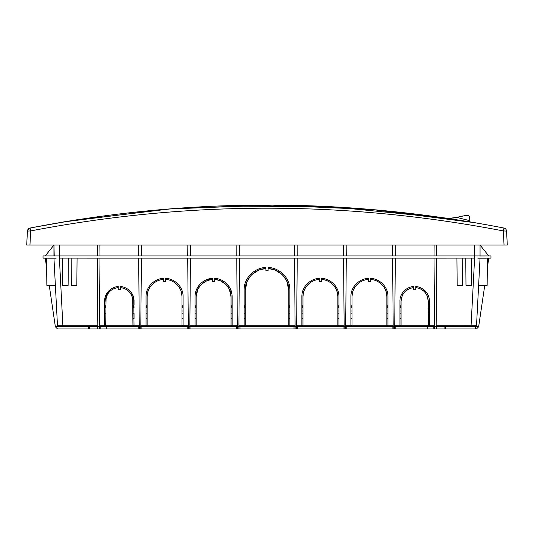 <?xml version="1.0" encoding="UTF-8"?>
<svg xmlns="http://www.w3.org/2000/svg" width="534" height="534" viewBox="0 0 534 534"><rect width="100%" height="100%" fill="white"/><g stroke="black" fill="none" stroke-linecap="round" stroke-linejoin="round"><path stroke-width="0.8" d="M100.833 328.964L100.833 326.788L99.391 326.788L99.391 328.964L476.455 328.964L478.638 326.788L475.347 326.788M138.68 258.136L99.992 258.136L99.397 325.753L104.617 325.753L104.617 301.176C104.404 293.346 111.065 286.985 118.241 286.504L118.241 289.775L120.424 289.775L120.424 286.504C127.599 286.985 134.261 293.346 134.047 301.176L134.047 305.208L132.953 305.208M132.953 313.164L134.047 313.164L134.047 318.611L132.953 318.611M99.391 326.788L99.992 258.142L97.261 258.142L97.862 326.788L134.047 326.788L133.714 298.059M133.64 297.745L133.033 295.816M132.986 295.689L131.744 293.279M131.604 293.066L130.116 291.17M120.424 286.504L120.424 287.599L121.211 287.686M118.241 286.504L118.241 287.599L117.413 287.692M108.549 291.163L104.624 300.816M104.617 301.176L104.617 305.208L105.712 305.208M105.712 313.164L104.617 313.164L104.617 324.118M401.047 305.208L399.953 305.208L399.953 301.176C399.739 293.346 406.401 286.985 413.576 286.504L413.576 289.775L415.759 289.775L415.759 286.504C422.935 286.985 429.596 293.346 429.383 301.176L429.383 305.208L428.288 305.208M428.288 313.164L429.383 313.164L429.383 324.118M147.124 318.611L146.036 318.611L146.036 313.164L147.124 313.164M147.124 305.208L146.036 305.208L146.036 296.817C145.762 286.845 154.313 278.795 163.471 278.321L163.471 279.416L162.022 279.569M163.471 278.321L163.471 281.592L165.647 281.592L165.647 278.321L165.647 279.416L166.988 279.549M165.647 278.321C174.805 278.795 183.362 286.845 183.089 296.817L183.089 305.208L181.994 305.208M181.994 313.164L183.089 313.164L183.089 318.611L181.994 318.611M196.165 318.611L195.077 318.611L195.077 313.164L196.165 313.164M196.165 305.208L195.077 305.208L195.077 296.817C194.83 286.838 203.307 278.801 212.512 278.321L212.512 279.416L207.499 280.483M195.504 292.839L195.978 291.103M196.312 290.169L197.153 288.293M197.967 286.878L199.729 284.535M206.017 279.916L212.505 278.321L212.512 281.592L214.688 281.592L214.688 278.321L214.688 279.416L219.714 280.49M231.035 305.208L232.13 305.208L232.13 296.817C232.25 286.785 224.113 278.902 214.688 278.321L218.399 278.922M218.887 279.062L222.097 280.357M222.378 280.504L224.66 281.959M227.057 284.088L229.607 287.492M230.755 289.828L231.956 294.327M231.035 313.164L232.13 313.164L232.13 318.611L231.035 318.611M245.206 318.611L244.111 318.611L244.111 313.164L245.206 313.164M245.206 305.208L244.111 305.208L244.111 290.282C243.771 277.86 254.498 267.874 265.912 267.421L265.912 268.509L259.324 269.877M265.912 267.421L265.912 270.691L268.088 270.691L268.088 267.421L268.088 268.509L274.69 269.884M268.088 267.421C279.502 267.874 290.229 277.86 289.889 290.282L289.889 305.208L288.794 305.208M288.794 313.164L289.889 313.164L289.889 318.611L288.794 318.611M302.965 318.611L301.87 318.611L301.87 313.164L302.965 313.164M302.965 305.208L301.87 305.208L301.87 296.817C301.603 286.845 310.154 278.795 319.312 278.321L319.312 279.416L317.863 279.569M319.312 278.321L319.312 281.592L321.488 281.592L321.488 278.321L321.488 279.416L322.83 279.549M321.488 278.321C330.646 278.795 339.197 286.845 338.923 296.817L338.923 305.208L337.835 305.208M337.835 313.164L338.923 313.164L338.923 318.611L337.835 318.611M352.006 318.611L350.911 318.611L350.911 313.164L352.006 313.164M352.006 305.208L350.911 305.208L350.911 296.817C350.638 286.845 359.188 278.795 368.353 278.321L368.353 279.416L366.905 279.569M368.353 278.321L368.353 281.592L370.529 281.592L370.529 278.321L370.529 279.416L371.871 279.549M370.529 278.321C379.687 278.795 388.238 286.845 387.964 296.817L387.964 305.208L386.876 305.208M386.876 313.164L387.964 313.164L387.964 318.611L386.876 318.611M401.047 318.611L399.953 318.611L399.953 313.164L401.047 313.164M413.576 286.504L413.576 287.599L409.925 288.407M415.759 286.504L415.759 287.599L419.444 288.42M55.496 258.189L56.123 258.189M46.712 268.181L45.236 258.182L46.712 268.181L45.236 258.182L43.134 258.142M477.877 258.189L490.953 258.129L490.953 255.953L490.953 258.129M429.383 325.153L428.288 325.153L428.288 301.176L427.053 295.502M426.693 294.775L424.457 291.704M424.103 291.35L419.991 288.634M409.404 288.614L405.233 291.35M404.932 291.651L402.676 294.708M402.302 295.462L401.047 301.083M386.876 296.624L386.456 292.992M386.202 292.018L385.628 290.336M385.067 289.088L383.979 287.185M383.212 286.124L381.997 284.715M380.869 283.647L379.28 282.426M378.152 281.712L376.296 280.784M375.289 280.39L373.233 279.796M365.803 279.763L363.701 280.357M362.706 280.73L360.844 281.645M359.702 282.353L355.737 286.037M354.976 287.078L353.868 288.967M353.308 290.209L352.694 291.951M352.46 292.859L352.006 296.644M337.835 296.624L337.415 292.992M337.161 292.018L336.587 290.336M336.026 289.088L334.938 287.185M334.171 286.124L332.956 284.715M331.828 283.647L330.239 282.426M329.111 281.712L327.255 280.784M326.247 280.39L324.191 279.796M316.762 279.763L314.659 280.357M313.672 280.73L311.803 281.645M310.661 282.353L306.696 286.037M305.935 287.078L304.827 288.967M304.267 290.209L303.652 291.951M303.419 292.859L302.965 296.644M289.889 325.153L288.794 325.153L288.794 290.282L286.798 281.164M286.204 279.963L282.566 275.017M282.166 274.623L275.39 270.164M258.67 270.137L251.834 274.623M251.494 274.963L247.829 279.903M247.222 281.124L245.206 290.282L245.206 325.153L244.111 325.153M231.035 296.784L229.44 289.535M228.973 288.587L226.089 284.649M225.708 284.268L220.355 280.744M206.898 280.724L201.498 284.262M201.164 284.595L198.261 288.527M197.774 289.501L196.165 296.657M181.994 296.624L181.573 292.992M181.326 292.018L180.746 290.336M180.185 289.088L179.097 287.185M178.329 286.124L177.114 284.715M175.986 283.647L174.398 282.426M173.27 281.712L171.414 280.784M170.406 280.39L168.35 279.796M160.921 279.763L158.818 280.357M157.83 280.73L155.961 281.645M154.82 282.353L150.855 286.037M150.094 287.078L148.986 288.967M148.425 290.209L147.818 291.951M147.578 292.859L147.124 296.644M134.047 325.153L132.953 325.153L132.632 298.219M132.445 297.478L131.998 296.163M131.558 295.168L130.723 293.7M130.129 292.872L129.195 291.778M128.34 290.957L127.112 289.995M126.117 289.361L124.849 288.72M123.668 288.26L122.44 287.913M116.385 287.879L115.117 288.226M113.929 288.674L112.661 289.301M111.646 289.929L110.411 290.883M109.557 291.691L108.609 292.779M108.015 293.593L107.154 295.068M106.72 296.036L106.253 297.371M106.066 298.085L105.712 325.153L104.617 325.153M132.953 325.153L132.953 324.118M345.685 328.964L344.156 328.964L344.156 326.788L345.685 326.788L345.685 328.964M296.644 328.964L295.115 328.964L295.115 326.788L296.644 326.788L296.644 328.964M238.885 328.964L237.356 328.964L237.356 326.788L238.885 326.788L238.885 328.964M189.844 328.964L188.315 328.964L188.315 326.788L189.844 326.788L189.844 328.964M140.802 328.964L139.274 328.964L139.274 326.788L140.802 326.788L140.802 328.964M99.391 328.964L89.365 328.964L89.365 326.788M49.248 285.376L55.362 326.788L49.248 285.376L55.362 326.788L57.545 328.964L89.365 328.964M394.726 328.964L393.198 328.964L393.198 326.788L394.726 326.788L394.726 328.964M163.471 279.416C154.887 279.883 146.863 287.459 147.124 296.817L147.124 325.153L146.036 325.153M183.089 325.153L181.994 325.153L181.994 296.817C182.254 287.459 174.238 279.883 165.647 279.416M212.512 279.416C203.928 279.883 195.905 287.459 196.165 296.817L196.165 325.153L195.077 325.153M232.13 325.153L231.035 325.153L231.035 296.817C231.295 287.459 223.279 279.883 214.688 279.416M319.312 279.416C310.728 279.883 302.705 287.459 302.965 296.817L302.965 325.153L301.87 325.153M338.923 325.153L337.835 325.153L337.835 296.817C338.095 287.459 330.079 279.883 321.488 279.416M368.353 279.416C359.762 279.883 351.746 287.459 352.006 296.817L352.006 325.153L350.911 325.153M387.964 325.153L386.876 325.153L386.876 296.817C387.137 287.459 379.12 279.883 370.529 279.416M413.576 287.599C405.994 288.754 401.815 293.279 401.047 301.176L401.047 325.153L399.953 325.153M392.11 326.788L345.685 326.788L393.198 326.788L392.11 326.788L392.11 328.964M343.068 326.788L296.644 326.788L344.156 326.788L343.068 326.788L343.068 328.964M294.027 326.788L238.885 326.788L295.115 326.788L294.027 326.788L294.027 328.964M236.268 326.788L189.844 326.788L237.356 326.788L236.268 326.788L236.268 328.964M187.227 326.788L140.802 326.788L188.315 326.788L187.227 326.788L187.227 328.964M140.802 326.788L141.403 258.142L138.68 258.142L139.274 326.788L106.253 326.788L106.253 328.964M100.833 326.788L106.253 326.788M46.625 258.129L46.858 285.376L55.376 285.376L57.492 325.753L58.58 326.788L97.862 326.788L97.862 328.964M475.42 328.964L475.42 326.788L476.508 325.753L471.068 325.753L474.613 258.129L436.739 258.136L436.144 325.753L471.068 325.753L471.068 326.788L475.42 326.788L476.395 326.187M472.45 326.788L445.523 326.788L445.523 328.964M471.068 326.541L436.138 326.788L436.739 258.142L434.009 258.142L434.609 326.788L436.138 326.788L436.138 328.964M427.747 328.964L427.747 326.788L394.726 326.788L434.609 326.788L434.609 328.964M434.609 326.788L433.167 326.788L433.167 328.964M427.747 326.788L433.167 326.788M55.376 285.376L54.802 274.476M53.947 258.129L57.492 325.753L97.855 325.753L97.822 322.289M97.261 258.136L59.387 258.129L59.401 255.953L43.047 255.953L43.047 258.129L54.955 258.189M487.375 258.129L487.141 285.376L478.624 285.376L476.508 325.753L480.053 258.129M488.764 258.182L487.288 268.181M484.752 285.376L478.638 326.788M428.288 324.118L428.288 325.153M480.053 247.235L480.053 245.053L488.77 255.953L485.887 255.953M480.053 245.053L480.053 255.953L480.053 245.053M97.649 326.788L62.932 326.788L59.387 258.129L474.606 258.129L474.599 255.953L490.953 255.953L479.766 255.986M434.122 245.053L434.029 255.953L474.619 255.953L474.606 245.053M436.719 255.953L436.618 245.053M392.71 245.053L392.617 255.953L434.029 255.953M395.307 255.953L395.207 245.053M343.669 245.053L343.576 255.953L392.617 255.953M346.266 255.953L346.166 245.053M294.635 245.053L294.534 255.953L343.576 255.953M297.224 255.953L297.131 245.053M236.869 245.053L236.776 255.953L294.534 255.953M239.466 255.953L239.365 245.053M187.834 245.053L187.734 255.953L236.776 255.953M190.424 255.953L190.331 245.053M138.793 245.053L138.693 255.953L187.734 255.953M141.383 255.953L141.29 245.053M97.382 245.053L97.281 255.953L138.693 255.953M99.971 255.953L99.878 245.053M59.394 245.053L59.387 255.953L97.281 255.953M54.234 255.986L53.947 245.053L45.23 255.953L47.252 255.953M53.947 255.953L53.947 245.053L53.947 255.953L43.047 255.953M394.726 326.788L395.32 258.142L392.597 258.142L393.198 326.788M387.964 296.817L387.964 325.753L393.191 325.753L393.157 322.402M344.156 326.788L343.556 258.142L346.286 258.142L345.685 326.788M350.911 296.817L350.911 325.753L345.692 325.753L346.286 258.136L392.597 258.136M338.923 296.817L338.923 325.753L344.15 325.753L344.116 322.402M295.115 326.788L294.514 258.142L297.244 258.142L296.644 326.788M301.87 296.817L301.87 325.753L296.65 325.753L297.244 258.136L343.556 258.136M289.889 290.282L289.889 325.753L295.108 325.753L295.075 322.402M237.356 326.788L236.756 258.142L239.486 258.142L238.885 326.788M244.111 290.282L244.111 325.753L238.892 325.753L239.486 258.136L294.514 258.136M232.13 296.817L232.13 325.753L237.35 325.753L237.31 321.341M188.315 326.788L187.714 258.142L190.444 258.142L189.844 326.788M195.077 296.817L195.077 325.753L189.85 325.753L190.444 258.136L236.756 258.136M183.089 296.817L183.089 325.753L188.308 325.753L188.275 322.402M146.036 296.817L146.036 325.753L140.809 325.753L141.403 258.136L187.714 258.136M104.617 326.788L104.617 325.753L139.267 325.753L139.24 322.402M134.047 326.788L139.274 326.788M55.362 326.788L58.653 326.788M429.383 301.176L429.383 325.753L434.603 325.753L434.569 322.402M399.953 301.176L399.953 325.753L394.733 325.753L395.32 258.136L434.009 258.136M58.179 326.715L58.513 326.788M428.288 301.176C427.52 293.279 423.342 288.754 415.759 287.599M288.794 290.282C289.121 278.468 278.942 268.969 268.088 268.509M265.912 268.509C255.058 268.969 244.879 278.468 245.206 290.282M132.953 301.176C132.185 293.279 128.006 288.754 120.424 287.599M118.241 287.599C110.658 288.754 106.48 293.279 105.712 301.176M59.401 255.953L474.599 255.953M387.964 326.788L387.964 325.753L350.911 325.753L350.911 326.788M338.923 326.788L338.923 325.753L301.87 325.753L301.87 326.788M289.889 326.788L289.889 325.753L244.111 325.753L244.111 326.788M232.13 326.788L232.13 325.753L195.077 325.753L195.077 326.788M183.089 326.788L183.089 325.753L146.036 325.753L146.036 326.788M62.665 285.376L62.425 258.129L62.665 285.376L68.112 285.376L68.352 258.129M471.575 258.129L471.335 285.376L471.575 258.129M457.171 285.376L456.93 258.136L457.171 285.376L462.511 285.376L462.744 258.129M429.383 326.788L429.383 325.753L399.953 325.753L399.953 326.788M465.761 258.129L465.995 285.376L471.335 285.376M71.142 258.129L71.382 285.376L76.829 285.376L77.07 258.129M63.88 221.904L166.635 209.121L269.39 205.036L372.151 209.522L474.906 222.711L486.688 224.787M445.002 217.965L330.913 206.685L216.824 206.051M71.649 220.629L32.701 227.531M474.906 222.711C495.946 226.436 495.946 226.436 474.906 222.711L474.906 222.711M32.107 227.644L30.071 228.038L30.645 230.935C188.215 200.617 345.785 200.617 503.355 230.935L506.566 231.075C506.379 229.466 505.504 228.452 503.929 228.038C345.979 197.38 188.021 197.38 30.071 228.038C28.496 228.452 27.621 229.466 27.434 231.075A3.271 3.271 0 0 1 29.056 228.418L27.434 231.075L26.7 245.053L504.043 245.053L503.355 230.935L503.929 228.038L504.597 228.245M60.916 222.398L63.306 221.997M470.134 221.904L473.658 222.498M29.957 245.053L30.645 230.935L27.434 231.075M506.566 231.075L507.3 245.053L504.143 245.053M104.617 306.302L105.712 306.302M132.953 306.302L134.047 306.302M146.036 306.302L147.124 306.302M181.994 306.302L183.089 306.302M195.077 306.302L196.165 306.302M231.035 306.302L232.13 306.302M244.111 306.302L245.206 306.302M288.794 306.302L289.889 306.302M301.87 306.302L302.965 306.302M337.835 306.302L338.923 306.302M350.911 306.302L352.006 306.302M386.876 306.302L387.964 306.302M399.953 306.302L401.047 306.302M428.288 306.302L429.383 306.302M446.15 218.092L446.07 218.086C446.784 218.553 450.282 218.319 456.57 217.371L465.021 215.636L468.505 215.409L469.626 216.417L469.807 221.463M468.939 221.703L376.143 209.875L283.347 205.143L376.143 209.875L468.939 221.703L468.678 220.388C468.445 213.754 468.445 213.754 468.678 220.388L467.577 220.135M469.8 221.41L468.678 220.388L456.557 217.378C452.979 218.673 444.241 218.086 446.077 218.086L446.491 218.212M275.284 205.063L172.362 208.667L69.44 220.983L172.362 208.667L275.284 205.063M62.665 222.077L70.241 220.856L62.665 222.077M71.529 220.642L79.012 219.441L71.529 220.642M346.773 326.788L346.773 328.964M297.732 326.788L297.732 328.964M239.973 326.788L239.973 328.964M190.932 326.788L190.932 328.964M141.89 326.788L141.89 328.964M138.186 328.964L138.186 326.788M97.348 326.788L97.348 328.964M88.277 328.964L88.277 326.788M444.094 326.788L444.094 328.964M436.652 328.964L436.652 326.788M395.814 326.788L395.814 328.964M480.053 258.189L476.508 325.753C475.327 326.982 477.756 326.815 471.068 326.788L471.068 325.753M104.617 310.988L105.712 310.988M132.953 310.988L134.047 310.988M146.036 310.988L147.124 310.988M181.994 310.988L183.089 310.988M195.077 310.988L196.165 310.988M231.035 310.988L232.13 310.988M244.111 310.988L245.206 310.988M288.794 310.988L289.889 310.988M301.87 310.988L302.965 310.988M337.835 310.988L338.923 310.988M350.911 310.988L352.006 310.988M386.876 310.988L387.964 310.988M399.953 310.988L401.047 310.988M428.288 310.988L429.383 310.988M429.383 307.39L428.288 307.39M401.047 307.39L399.953 307.39M387.964 307.39L386.876 307.39M352.006 307.39L350.911 307.39M338.923 307.39L337.835 307.39M302.965 307.39L301.87 307.39M289.889 307.39L288.794 307.39M245.206 307.39L244.111 307.39M232.13 307.39L231.035 307.39M196.165 307.39L195.077 307.39M183.089 307.39L181.994 307.39M147.124 307.39L146.036 307.39M134.047 307.39L132.953 307.39M105.712 307.39L104.617 307.39M55.543 258.189L47.833 258.189M478.457 258.189L486.167 258.189M53.947 258.189L57.492 325.753C58.687 327.282 56.871 326.668 62.932 326.788M473.638 222.491L470.14 221.904M503.929 228.038C345.979 197.38 188.021 197.38 30.071 228.038M446.07 218.086L444.689 217.919M449.775 218.259L449.041 218.259M448.099 218.232L446.938 218.166M446.811 218.152L446.311 218.112M456.563 217.371L465.021 215.636M464.253 215.749L463.779 215.823M463.205 215.923L462.484 216.05M460.755 216.383L459.167 216.731"/></g></svg>
